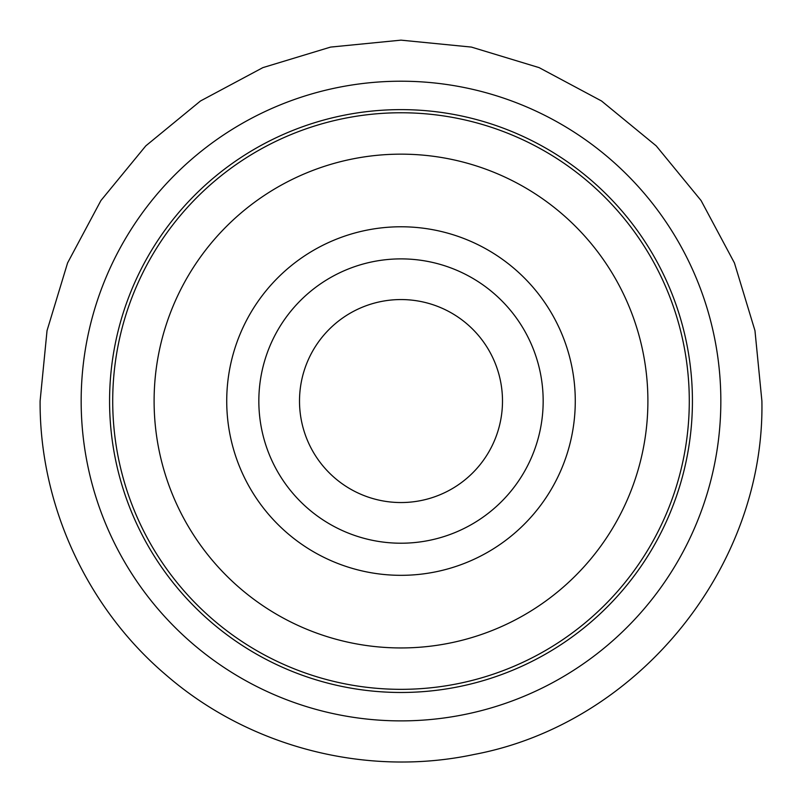 <?xml version="1.0" encoding="UTF-8"?>
<svg xmlns="http://www.w3.org/2000/svg" width="802" height="802" viewBox="0 0 802 802"><rect width="100%" height="100%" fill="white"/><g stroke="black" fill="none" stroke-linecap="round" stroke-linejoin="round"><path stroke-width="1.2" d="M81.162 401.05A319.838 319.838 0 0 1 401 81.213A319.838 319.838 0 0 1 720.838 401.05A319.838 319.838 0 0 1 401 720.888A319.838 319.838 0 0 1 81.162 401.05M689.289 401.05A288.289 288.289 0 0 1 401 689.339A288.289 288.289 0 0 1 112.711 401.05A288.289 288.289 0 0 1 401 112.761A288.289 288.289 0 0 1 689.289 401.05M647.896 401.05A246.896 246.896 0 0 1 401 647.946A246.896 246.896 0 0 1 154.104 401.05A246.896 246.896 0 0 1 401 154.154A246.896 246.896 0 0 1 647.896 401.05M258.835 401.05A142.165 142.165 0 0 1 401 258.886A142.165 142.165 0 0 1 543.165 401.05A142.165 142.165 0 0 1 401 543.215A142.165 142.165 0 0 1 258.835 401.05M226.725 401.05A174.275 174.275 0 0 1 401 226.776A174.275 174.275 0 0 1 575.275 401.05A174.275 174.275 0 0 1 401 575.325A174.275 174.275 0 0 1 226.725 401.05M401 299.557A101.493 101.493 0 0 1 502.493 401.05A101.493 101.493 0 0 1 401 502.543A101.493 101.493 0 0 1 299.507 401.05A101.493 101.493 0 0 1 401 299.557M692.427 401.05A291.427 291.427 0 0 1 401 692.477A291.427 291.427 0 0 1 109.573 401.05A291.427 291.427 0 0 1 401 109.623A291.427 291.427 0 0 1 692.427 401.05M761.9 401.05L754.963 330.645L734.432 262.946L701.078 200.55L656.196 145.854L601.51 100.972L539.114 67.629L471.416 47.087L401.01 40.15L330.594 47.087L262.896 67.619L200.5 100.972L145.814 145.854L100.922 200.54L67.579 262.936L47.037 330.635L40.1 401.05C39.549 505.19 87.067 608.267 166.615 675.484C249.723 747.354 366.735 777.399 474.182 754.451C637.74 723.705 764.958 567.435 761.9 401.05"/></g></svg>
